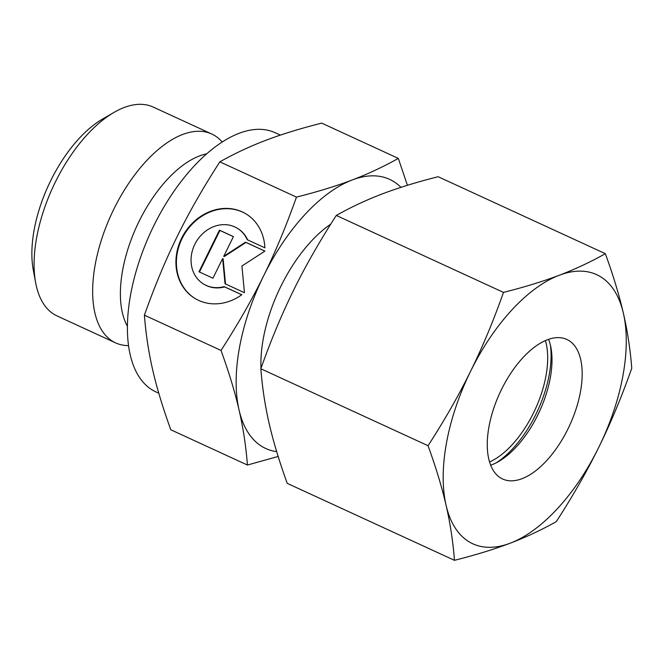 <?xml version="1.0" encoding="UTF-8"?>
<svg xmlns="http://www.w3.org/2000/svg" width="665" height="665" viewBox="0 0 665 665"><rect width="100%" height="100%" fill="white"/><g stroke="black" fill="none" stroke-linecap="round" stroke-linejoin="round"><path stroke-width="1" d="M128.52 345.617A114.97 57.606 -65.3 0 1 115.61 342.882L57.065 315.933A114.97 57.606 -65.3 0 1 54.422 314.545A114.97 57.606 -65.3 0 1 35.644 282.708A114.97 57.606 -65.3 0 1 114.031 112.393A114.97 57.606 -65.3 0 1 153.199 107.057L211.753 134.006A114.97 57.606 -65.3 0 1 214.388 135.386A114.97 57.606 -65.3 0 1 222.226 142.027M115.61 342.882A114.97 57.606 -65.3 0 1 112.975 341.494A114.97 57.606 -65.3 0 1 112.618 211.669A114.97 57.606 -65.3 0 1 211.753 134.006M158.785 393.223L155.909 391.893A142.651 71.471 -65.3 0 1 152.634 390.18A142.651 71.471 -65.3 0 1 152.185 229.093A142.651 71.471 -65.3 0 1 275.194 132.734L280.356 135.111M407.421 185.302L398.31 158.386C383.414 166.774 368.053 173.972 352.209 179.966A148.137 74.222 -65.3 0 1 393.032 181.154A148.137 74.222 -65.3 0 1 400.953 187.347M276.673 451.643A148.137 74.222 -65.3 0 1 262.351 446.714A148.137 74.222 -65.3 0 1 239.043 409.956A148.137 74.222 -65.3 0 1 263.564 275.992A148.137 74.222 -65.3 0 1 352.209 179.966C336.424 185.992 317.837 191.703 296.457 197.106C286.266 225.9 275.302 252.193 263.564 275.992C251.877 299.807 237.688 324.62 221.013 350.43C228.96 372.325 234.969 392.167 239.043 409.956C243.174 427.761 245.959 446.115 247.422 465.035L278.153 456.464M245.809 213.781A49.376 42.676 -59.4 0 0 199.093 218.128A49.376 42.676 -59.4 0 0 176.441 264.728A49.376 42.676 -59.4 0 0 195.527 298.776M241.802 294.745A49.376 42.676 120.6 0 1 195.286 298.635A49.376 42.676 120.6 0 1 175.967 264.446A49.376 42.676 120.6 0 1 198.744 217.754A49.376 42.676 120.6 0 1 245.576 213.64A49.376 42.676 120.6 0 1 264.886 247.829L247.239 239.708A32.593 28.163 -59.4 0 0 237.023 228.087A32.593 28.163 -59.4 0 0 216.707 225.651A32.593 28.163 -59.4 0 0 191.869 252.708A32.593 28.163 -59.4 0 0 203.831 284.188A32.593 28.163 -59.4 0 0 224.155 286.623L241.802 294.745M237.264 228.228A32.593 28.163 120.6 0 1 237.496 228.369A32.593 28.163 120.6 0 1 247.679 239.907M212.95 278.211L198.976 271.777L219.45 230.173L233.423 236.607L223.739 256.299L245.518 242.168L264.928 251.104L241.919 266.025L244.454 292.708L225.044 283.772L222.642 258.519L212.95 278.211M222.642 258.519L223.116 258.793L225.518 283.988M264.87 251.137L245.992 242.451L224.213 256.582L223.739 256.299M245.518 242.168L245.992 242.451M233.398 236.657L219.924 230.456L199.475 272.01M219.45 230.173L219.924 230.456M241.752 294.786L224.629 286.906A32.593 28.163 120.6 0 1 204.313 284.462A32.593 28.163 120.6 0 1 204.072 284.321M224.155 286.623L224.629 286.906M247.422 465.035L170.814 429.773C162.867 407.869 156.857 388.028 152.775 370.247C148.652 352.442 145.859 334.079 144.405 315.168C154.596 286.374 165.56 260.082 177.297 236.283C188.985 212.468 203.166 187.655 219.849 161.844C234.737 153.457 250.107 146.267 265.942 140.265C281.736 134.239 300.314 128.528 321.702 123.125L398.31 158.386M221.013 350.43L144.405 315.168M296.457 197.106L219.849 161.844M260.996 368.393A108.079 54.156 -65.3 0 1 330.796 224.097M127.397 326.183A100.947 50.582 -65.3 0 1 136.824 226.083A100.947 50.582 -65.3 0 1 206.732 153.823M35.644 282.708L33.25 269.782A101.803 51.006 -65.3 0 1 102.659 118.985L114.031 112.393M550.412 345.16A82.294 41.23 -65.3 0 1 496.265 462.798M545.4 340.596A76.808 38.487 -65.3 0 1 535.175 409.432A76.808 38.487 -65.3 0 1 489.54 461.967M500.845 478.069A76.808 38.487 -65.3 0 1 500.604 391.336A76.808 38.487 -65.3 0 1 566.838 339.449A76.808 38.487 -65.3 0 1 568.6 340.372A76.808 38.487 -65.3 0 1 568.841 427.113A76.808 38.487 -65.3 0 1 502.607 479A76.808 38.487 -65.3 0 1 500.845 478.069M503.488 292.392C493.546 320.588 482.582 346.881 470.596 371.278A148.137 74.222 -65.3 0 1 559.24 275.26A148.137 74.222 -65.3 0 1 600.063 276.441A148.137 74.222 -65.3 0 1 623.371 313.198C619.165 294.969 613.155 275.127 605.341 253.681C590.803 261.902 575.433 269.092 559.24 275.26C543.031 281.411 524.444 287.122 503.488 292.392L336.299 215.443C350.846 207.222 366.207 200.032 382.4 193.864C398.618 187.713 417.196 181.994 438.152 176.724L605.341 253.681M454.453 560.321C475.409 555.051 493.995 549.34 510.205 543.189A148.137 74.222 -65.3 0 1 469.39 542A148.137 74.222 -65.3 0 1 446.074 505.242C450.263 523.471 453.056 541.825 454.453 560.321L287.263 483.372C279.458 461.926 273.448 442.084 269.234 423.846C265.044 405.625 262.251 387.263 260.855 368.767C270.796 340.571 281.76 314.279 293.755 289.882C305.767 265.501 319.948 240.688 336.299 215.443M428.044 445.716C435.858 467.163 441.868 487.004 446.074 505.242A148.137 74.222 -65.3 0 1 470.596 371.278C458.584 395.667 444.403 420.48 428.044 445.716L260.855 368.767M631.75 368.285C630.354 349.79 627.561 331.428 623.371 313.198A148.137 74.222 -65.3 0 1 598.857 447.163C610.844 422.774 621.808 396.473 631.75 368.285M556.306 521.601C572.656 496.364 586.846 471.551 598.857 447.163A148.137 74.222 -65.3 0 1 510.205 543.189C526.397 537.021 541.767 529.83 556.306 521.601M548.592 339.341A76.808 38.487 -65.3 0 1 550.961 347.745A76.808 38.487 -65.3 0 1 498.584 461.535A76.808 38.487 -65.3 0 1 490.662 465.209M237.496 228.369L237.023 228.087M204.313 284.462L203.831 284.188"/></g></svg>
